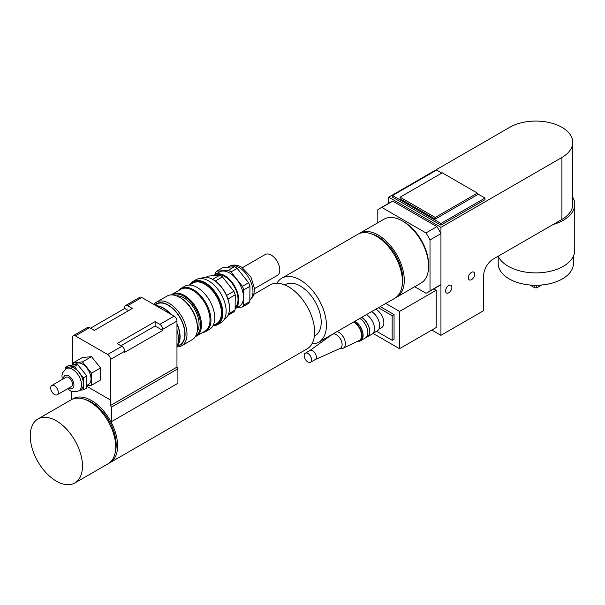 <?xml version="1.0" encoding="UTF-8"?>
<svg xmlns="http://www.w3.org/2000/svg" width="605" height="605" viewBox="0 0 605 605"><rect width="100%" height="100%" fill="white"/><g stroke="black" fill="none" stroke-linecap="round" stroke-linejoin="round"><path stroke-width="0.91" d="M315.114 359.62A5.241 3.025 -120 0 0 315.273 359.536A5.241 3.025 -120 0 0 315.273 353.494A5.241 3.025 -120 0 0 310.04 350.469A5.241 3.025 -120 0 0 309.889 350.567M315.197 359.582L340.176 348.404A8.054 4.651 -120 0 0 340.426 338.974A8.054 4.651 -120 0 0 332.13 334.474L309.957 350.514M307.907 362.024A5.241 3.025 -120 0 0 310.524 362.282A5.241 3.025 -120 0 0 310.524 356.232A5.241 3.025 -120 0 0 305.291 353.207A5.241 3.025 -120 0 0 304.489 357.404A5.241 3.025 -120 0 0 307.907 362.024M375.773 309.231A10.746 6.201 60 0 1 376.28 309.503A10.746 6.201 60 0 1 383.298 318.971A10.746 6.201 60 0 1 381.649 327.577L378.927 329.15M371.546 233.916A34.916 20.162 60 0 1 395.632 255.121A34.916 20.162 60 0 1 401.954 286.588M376.552 331.29L392.161 340.305L394.059 339.208L394.059 314.585L380.288 306.629M392.161 340.305L392.161 315.681L394.059 314.585M392.161 315.681L378.382 307.726M385.763 303.468L399.542 311.416L399.542 348.699L373.005 333.378M433.83 288.895L436.197 290.256L399.542 311.416M414.727 286.74L425.973 293.236A48.347 27.913 -120 0 0 428.083 292.215L439.003 285.908A48.347 27.913 -120 0 0 440.939 284.592L430.011 290.892L440.939 284.592L440.939 233.643L430.019 239.951A48.347 27.913 -120 0 0 425.973 232.933L436.893 226.625A48.347 27.913 -120 0 1 440.939 233.643L440.939 335.321L483.675 310.652L483.675 275.562A13.431 7.752 120 0 1 493.173 259.114L561.916 219.426A36.928 21.319 0 0 0 572.738 204.346L572.738 142.394A36.928 21.319 180 0 1 561.916 157.474L440.939 227.321L388.712 197.17L509.69 127.322A36.928 21.319 180 0 1 549.937 122.702A36.928 21.319 180 0 1 572.738 142.394M428.083 292.215A48.347 27.913 -120 0 0 430.019 290.899L430.011 239.943M440.939 233.643L440.939 227.321M468.361 277.824A4.462 2.579 -60 0 1 470.312 273.331A4.462 2.579 -60 0 1 473.753 272.137A4.462 2.579 -60 0 1 473.753 277.294A4.462 2.579 -60 0 1 469.291 279.865A4.462 2.579 -60 0 1 468.361 277.824M445.575 290.982A4.462 2.579 -60 0 1 447.518 286.49A4.462 2.579 -60 0 1 450.959 285.295A4.462 2.579 -60 0 1 450.959 290.445A4.462 2.579 -60 0 1 446.498 293.024A4.462 2.579 -60 0 1 445.575 290.982M379.736 208.475L390.656 202.176A48.347 27.913 -120 0 1 392.766 201.147L381.846 207.454A48.347 27.913 -120 0 0 379.736 208.475A48.347 27.913 -120 0 0 377.792 209.791L377.807 222.776M381.846 207.454L425.973 232.933M403.21 221.445A34.916 20.162 60 0 1 428.59 265.406M388.712 203.295L388.712 197.17M358.788 233.81A36.928 21.319 60 0 1 359.71 233.22L384.024 219.184A36.928 21.319 60 0 1 420.951 240.51A36.928 21.319 60 0 1 420.951 283.148L396.638 297.184A36.928 21.319 60 0 1 395.67 297.69M359.71 233.22A36.928 21.319 60 0 1 396.638 254.539A36.928 21.319 60 0 1 396.638 297.184M392.766 201.147L436.893 226.625M431.826 330.058L440.939 335.321M436.197 290.256L436.197 327.539L399.542 348.699M435.245 217.452L400.109 197.17L442.27 172.826L477.405 193.108L435.245 217.452L435.245 219.093L400.109 198.811L400.109 197.17M435.245 219.093L477.405 194.757L477.405 193.108M477.405 193.66L485.006 198.047L485.006 199.688L440.939 225.128L440.939 223.479L392.516 195.521L436.576 170.081L441.794 173.098M440.939 225.128L392.516 197.17L392.516 195.521M485.006 198.047L440.939 223.479M534.858 285.257L534.858 287.844L536.756 287.844L536.756 285.257M529.927 285L534.858 287.844M536.756 287.844L541.679 285M498.202 256.255L498.202 263.561A37.601 21.712 0 0 0 535.803 285.265A37.601 21.712 0 0 0 573.404 263.561L573.404 256.255M498.187 256.217A38.947 22.483 0 0 0 553.174 270.526A38.947 22.483 0 0 0 574.75 250.402L574.75 204.346A38.947 22.483 0 0 0 572.738 197.215M553.174 224.47A38.947 22.483 0 0 0 574.75 204.346M373.088 333.295L377.331 330.844A11.412 6.587 -120 0 0 379.078 321.694A11.412 6.587 -120 0 0 371.614 311.635M366.335 337.242A11.616 6.708 -120 0 0 367.364 336.826L372.113 334.089A11.616 6.708 -120 0 0 373.92 324.862A11.616 6.708 -120 0 0 366.441 314.623M367.364 336.826A11.616 6.708 -120 0 0 369.171 327.607A11.616 6.708 -120 0 0 361.692 317.36M366.441 337.129L367.265 336.652A11.412 6.587 -120 0 0 369.012 327.502A11.412 6.587 -120 0 0 361.548 317.443M359.529 341.114A11.616 6.708 -120 0 0 360.716 340.668L365.465 337.923A11.616 6.708 -120 0 0 367.273 328.704A11.616 6.708 -120 0 0 359.793 318.457M360.716 340.668A11.616 6.708 -120 0 0 362.524 331.442A11.616 6.708 -120 0 0 355.044 321.202M357.079 341.553A11.412 6.587 -120 0 0 359.665 341.038L360.618 340.494A11.412 6.587 -120 0 0 362.365 331.343A11.412 6.587 -120 0 0 354.901 321.285M359.665 341.038A11.412 6.587 -120 0 0 361.419 331.888A11.412 6.587 -120 0 0 353.955 321.83M339.692 348.616L341.946 348.503A9.4 5.43 -120 0 0 343.254 348.177L359.09 340.585A10.746 6.201 -120 0 0 360.951 331.744A10.746 6.201 -120 0 0 353.464 322.117M343.254 348.177A9.4 5.43 -120 0 0 344.616 339.655A9.4 5.43 -120 0 0 337.129 331.54M30.25 435.925A36.928 21.319 60 0 1 37.896 419.015A36.928 21.319 60 0 1 74.831 440.342A36.928 21.319 60 0 1 74.831 482.979A36.928 21.319 60 0 1 46.373 473.087A36.928 21.319 60 0 1 30.25 435.925M37.896 419.015L71.133 399.829A36.928 21.319 60 0 1 108.061 421.148A36.928 21.319 60 0 1 108.061 463.793L74.831 482.979M84.866 399.429A34.916 20.162 60 0 1 108.953 420.634A34.916 20.162 60 0 1 115.283 452.101M72.108 399.323A36.928 21.319 60 0 1 73.031 398.733A36.928 21.319 60 0 1 109.966 420.052A36.928 21.319 60 0 1 109.966 462.696A36.928 21.319 60 0 1 108.991 463.203M253.843 294.34L270.072 284.97A36.928 21.319 60 0 1 307 306.296A36.928 21.319 60 0 1 307 348.941L109.966 462.696M284.842 284.97L285.537 284.569A29.547 17.061 60 0 1 315.084 301.63A29.547 17.061 60 0 1 315.084 335.745L314.388 336.146M276.924 283.246A36.928 21.319 60 0 1 281.847 278.179A36.928 21.319 60 0 1 318.774 299.498A36.928 21.319 60 0 1 318.774 342.143A36.928 21.319 60 0 1 311.923 343.867M281.847 278.179L357.812 234.316A36.928 21.319 60 0 1 394.74 255.635A36.928 21.319 60 0 1 394.74 298.28L318.774 342.143M86.772 386.308L110.496 400.011L110.488 405.494L111.441 407.142L111.441 421.662L177.908 383.283L177.908 368.763L176.963 367.122L176.97 321.058A4.031 2.329 -120 0 0 174.119 316.128L141.835 297.486A4.031 2.329 -120 0 0 139.823 297.289L125.568 305.517A4.031 2.329 60 0 1 127.579 305.714L132.329 308.459L94.35 330.383L89.6 327.645A4.031 2.329 -120 0 0 87.581 327.449L73.349 335.662A4.031 2.329 60 0 1 75.368 335.866L107.652 354.5A4.031 2.329 60 0 1 110.496 359.438L110.496 400.011L86.772 386.323M72.517 365.118L72.517 337.507A4.031 2.329 60 0 1 73.349 335.662M86.772 385.65L91.521 385.226L100.551 380.008L100.551 367.946L91.506 356.693L82.462 357.502L73.432 362.72L73.432 365.034M162.715 330.383L124.736 352.314L124.736 351.218A4.031 2.329 -120 0 0 121.885 346.287L117.136 343.542L155.122 321.618L159.871 324.356A4.031 2.329 60 0 1 162.715 329.286L162.715 330.383L155.122 325.997L120.932 345.735M65.363 367.379L68.683 365.458L77.727 364.649L74.407 366.57L65.363 367.379L65.363 369.186M91.506 356.693L82.477 361.911L73.432 362.72M79.875 390.202L83.452 389.885L86.772 387.964L86.772 375.902L83.452 377.822L74.407 366.57M91.521 385.226L91.521 373.164L82.477 361.911M91.521 373.164L100.551 367.946M83.452 389.885L83.452 377.822M77.727 364.649L86.772 375.902M66.126 368.679A12.758 7.366 -120 0 1 78.884 376.045A12.758 7.366 -120 0 1 78.884 390.777L80.783 389.68A12.758 7.366 -120 0 0 80.783 374.949A12.758 7.366 -120 0 0 68.025 367.583L66.126 368.679L62.648 372.748L61.975 375.471L62.202 379.471M57.15 394.793L71.39 386.572A5.369 3.101 -120 0 0 71.39 380.371A5.369 3.101 -120 0 0 66.021 377.27L51.78 385.491A5.369 3.101 -120 0 0 50.956 389.794A5.369 3.101 -120 0 0 54.465 394.528A5.369 3.101 -120 0 0 57.15 394.793A5.369 3.101 -120 0 0 57.15 388.591A5.369 3.101 -120 0 0 51.78 385.491M86.772 385.445L88.519 384.44A12.085 6.98 -120 0 0 88.519 370.479A12.085 6.98 -120 0 0 76.434 363.507L73.848 364.996M237.394 307.401L242.242 307.045L248.413 303.483A22.219 12.826 60 0 0 249.82 301.547L243.649 305.109L243.785 289.886L249.956 286.316L249.82 301.547M228.047 315.243L233.696 311.983A22.219 12.826 60 0 0 235.103 310.047L228.652 313.768M227.964 299.014L235.239 294.816L235.103 310.047M216.703 271.161L222.874 267.599L234.422 266.752L228.251 270.314L216.703 271.161A22.219 12.826 60 0 0 215.297 273.097L215.282 274.42M206.124 277.272L208.158 276.099L219.706 275.245L212.589 279.359M242.423 286.324L231.012 271.94L237.183 268.378L248.602 282.762L242.423 286.324A22.219 12.826 60 0 1 243.785 289.886M215.267 281.038L222.466 276.878L233.878 291.255L226.595 295.459M219.706 275.245A22.219 12.826 60 0 1 222.466 276.878M233.878 291.255A22.219 12.826 60 0 1 235.239 294.816M228.251 270.314A22.219 12.826 60 0 1 231.012 271.94M234.422 266.752A22.219 12.826 60 0 1 237.183 268.378M248.602 282.762A22.219 12.826 60 0 1 249.956 286.316M200.86 278.489L201.102 278.345A23.504 13.567 60 0 1 212.854 279.51L212.854 279.51A23.504 13.567 60 0 1 229.469 308.293A23.504 13.567 60 0 1 224.606 319.054L224.357 319.19M229.469 308.013A22.831 13.181 -120 0 0 229.469 307.741A22.831 13.181 -120 0 0 213.331 279.782L212.854 279.51L213.331 279.782A22.831 13.181 -120 0 0 213.096 279.654M212.968 325.77L216.529 323.713A23.504 13.567 60 0 0 220.137 304.882A23.504 13.567 60 0 0 204.785 284.168A23.504 13.567 60 0 0 193.033 283.004L189.463 285.068A24.843 14.346 60 0 1 192.836 281.567L196.156 279.654A24.843 14.346 60 0 1 208.581 280.879A24.843 14.346 60 0 1 224.81 302.772A24.843 14.346 60 0 1 220.999 322.684L217.679 324.598A24.843 14.346 60 0 1 212.983 325.762M214.178 325.066A24.17 13.953 -120 0 0 221.71 307.234A24.17 13.953 -120 0 0 205.254 283.344A24.17 13.953 -120 0 0 190.681 284.365M192.836 281.567A24.843 14.346 60 0 1 205.254 282.8A24.843 14.346 60 0 1 221.49 304.693A24.843 14.346 60 0 1 217.679 324.598M178.43 290.657A24.843 14.346 60 0 1 180.963 288.419L184.767 286.226A24.843 14.346 60 0 1 197.185 287.458A24.843 14.346 60 0 1 213.414 309.352A24.843 14.346 60 0 1 209.61 329.256L205.806 331.449A24.843 14.346 60 0 1 202.607 332.531M172.281 294.212L180.827 289.281A24.17 13.953 60 0 1 192.912 290.476A24.17 13.953 60 0 1 208.702 311.779A24.17 13.953 60 0 1 204.997 331.147L196.451 336.077A24.17 13.953 -120 0 0 200.157 316.71A24.17 13.953 -120 0 0 184.366 295.406A24.17 13.953 -120 0 0 172.281 294.212A24.17 13.953 -120 0 0 171.26 294.907M180.963 288.419A24.843 14.346 60 0 1 193.388 289.651A24.843 14.346 60 0 1 209.617 311.545A24.843 14.346 60 0 1 205.806 331.449M195.339 336.614A24.17 13.953 -120 0 0 196.451 336.077M172.395 294.922A23.504 13.567 60 0 1 183.89 296.231A23.504 13.567 60 0 1 199.174 316.71A23.504 13.567 60 0 1 195.891 335.624M176.456 295.83A21.485 12.402 60 0 1 183.89 297.879A21.485 12.402 60 0 1 197.139 331.661M156.582 302.114L167.025 296.079A25.183 14.535 60 0 1 179.617 297.327L179.617 297.327A25.183 14.535 60 0 1 197.427 328.167A25.183 14.535 60 0 1 192.208 339.692L181.765 345.727A25.183 14.535 -120 0 0 185.622 325.55A25.183 14.535 -120 0 0 169.173 303.355A25.183 14.535 -120 0 0 156.582 302.114A25.183 14.535 -120 0 0 153.942 304.474M180.57 297.879L179.617 297.327L180.57 297.879A23.837 13.764 -120 0 1 197.427 327.071L197.427 328.167M176.97 346.899A25.183 14.535 -120 0 0 181.765 345.727M154.782 304.965A23.837 13.764 60 0 1 168.22 305.003A23.837 13.764 60 0 1 184.283 327.827A23.837 13.764 60 0 1 177.983 345.969M154.895 305.026L156.476 304.111A23.504 13.567 60 0 1 168.22 305.275A23.504 13.567 60 0 1 183.58 325.989A23.504 13.567 60 0 1 179.972 344.82L176.97 346.552M159.463 307.665A25.183 14.535 60 0 1 160.627 308.293A25.183 14.535 60 0 1 161.792 309.004M176.97 330.126A25.183 14.535 60 0 1 176.97 346.446M156.71 306.077A23.164 13.378 60 0 1 163.479 308.293A23.164 13.378 60 0 1 170.239 313.889M176.97 324.272A23.164 13.378 60 0 1 177.552 345.009M156.158 305.752A23.504 13.567 60 0 1 163.479 308.021A23.504 13.567 60 0 1 170.799 314.207M176.97 323.796A23.504 13.567 60 0 1 177.189 345.962M215.312 275.57L215.327 275.562A18.8 10.852 60 0 1 224.727 276.493A18.8 10.852 60 0 1 236.699 292.094A18.8 10.852 60 0 1 235.126 307.416M213.482 275.706A19.806 11.434 60 0 1 214.82 274.693A19.806 11.434 60 0 1 224.727 275.676A19.806 11.434 60 0 1 237.523 292.676A19.806 11.434 60 0 1 235.111 308.694M214.82 274.693L219.57 271.947A19.806 11.434 60 0 1 229.469 272.931A19.806 11.434 60 0 1 242.408 290.385A19.806 11.434 60 0 1 239.376 306.259L235.111 308.724M243.649 305.109A22.219 12.826 60 0 1 242.242 307.045M242.439 267.66L265.209 254.516A12.085 6.98 60 0 1 271.252 255.113A12.085 6.98 60 0 1 279.147 265.761A12.085 6.98 60 0 1 277.294 275.449L254.523 288.593M128.532 310.652L124.736 308.459L124.736 307.363A4.031 2.329 60 0 1 125.568 305.517M90.546 328.19L124.736 308.459M155.122 321.618L155.122 325.997M176.963 367.122L110.488 405.494M111.441 421.662L110.813 421.572A36.928 21.319 -120 0 0 73.031 398.733A36.928 21.319 -120 0 0 72.184 399.27L71.556 398.635L71.556 391.231M111.441 407.142L177.908 368.763M561.916 219.426L561.916 157.474M75.368 335.866L89.6 327.645M121.885 346.287L107.652 354.5M159.871 324.356L174.119 316.128M127.579 305.714L141.835 297.486M110.496 359.438L124.736 351.218M227.722 267.244L229.061 266.465A19.806 11.434 60 0 1 238.967 267.448A19.806 11.434 60 0 1 251.62 283.979A19.806 11.434 60 0 1 249.835 300.103M63.487 378.73A7.389 4.265 60 0 1 68.758 375.917A7.389 4.265 60 0 1 73.931 384.878A7.389 4.265 60 0 1 68.857 388.039M162.715 329.286L176.97 321.058M310.04 350.469L305.291 353.207M315.273 359.536L310.524 362.282M249.827 300.148L253.064 296.276L253.866 294.272L254.523 288.509L250.886 276.856L241.652 267.183C237.122 264.642 232.925 264.408 229.061 266.465M78.884 390.777C75.209 392.244 72.192 392.123 69.817 390.414L67.578 388.781M229.469 307.741L229.469 308.293"/></g></svg>

